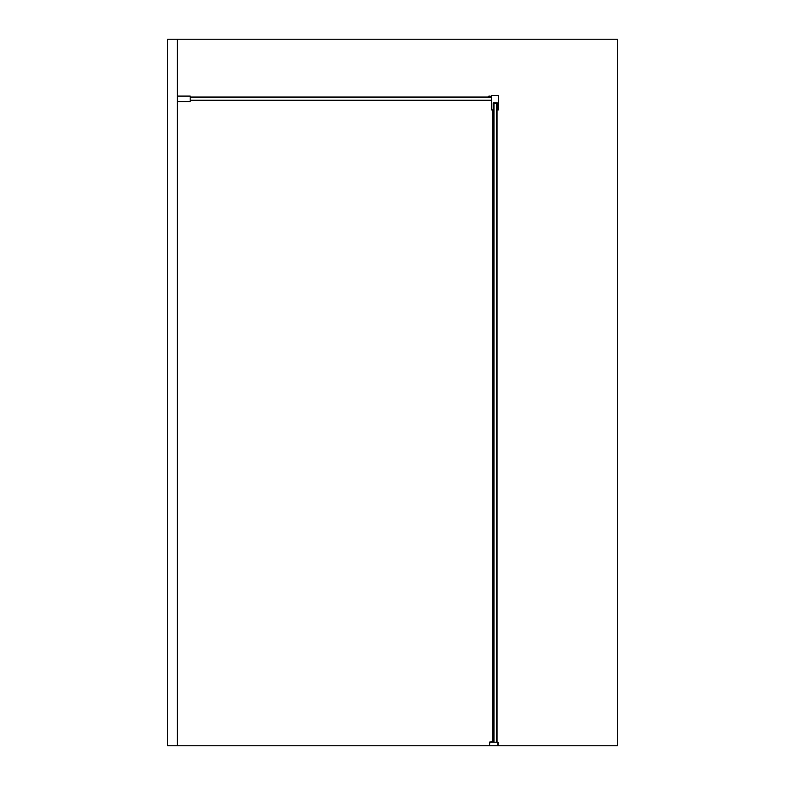 <?xml version="1.0" encoding="UTF-8"?>
<svg xmlns="http://www.w3.org/2000/svg" width="785" height="785" viewBox="0 0 785 785"><rect width="100%" height="100%" fill="white"/><g stroke="black" fill="none" stroke-linecap="round" stroke-linejoin="round"><path stroke-width="1.18" d="M493.981 103.473L493.981 742.217L493.981 103.473L496.552 103.473L496.552 742.217L496.552 103.473L497.19 103.473L493.981 103.473M177.341 101.55L190.186 101.55L177.341 101.55M190.186 96.094L190.186 101.55L190.186 96.094L177.341 96.094L190.186 96.094M190.186 97.055L491.41 97.055L190.186 97.055M190.186 100.264L491.41 100.264L190.186 100.264M497.19 102.835L497.19 109.9L498.475 109.9L498.475 95.446L491.41 95.446L491.41 109.9L493.176 109.9L493.176 742.217L493.176 102.835L497.19 102.835L497.19 109.9L498.475 109.9L498.475 95.446L491.41 95.446L491.41 109.9L493.176 109.9L493.176 102.835L497.19 102.835L493.176 102.835M489.487 96.506L488.201 96.506L488.201 97.055L489.624 96.074L490.772 97.055L490.772 96.506L489.487 96.506M493.019 742.217L489.487 742.217L489.487 745.75L489.801 742.217L492.283 741.992A12.845 7.026 90 0 0 491.41 741.894A12.845 7.026 90 0 1 492.283 741.992L490.537 741.992M497.837 745.75L617.295 745.75L617.295 39.25L617.295 745.75L498.151 745.75L498.151 742.217L498.151 745.75L489.801 745.75L497.837 745.75L497.837 742.217L489.487 742.217L489.487 745.75L489.801 742.217L497.837 742.217L497.837 745.75M493.333 136.09L493.333 322.35A1.609 1.609 0 0 0 493.981 323.194A1.609 1.609 0 0 1 493.333 322.35L493.333 321.35A1.609 1.609 0 0 1 493.981 320.506A1.609 1.609 0 0 0 493.333 321.35L493.333 136.09A1.609 1.609 0 0 0 493.981 136.933A1.609 1.609 0 0 1 493.333 135.089L493.333 136.09L493.333 135.089A1.609 1.609 0 0 1 493.981 134.255A1.609 1.609 0 0 0 493.333 135.089L493.333 103.473L493.333 135.089M493.333 714.134A1.609 1.609 0 0 0 493.981 714.978A1.609 1.609 0 0 1 493.333 713.133L493.333 742.217L493.333 713.133A1.609 1.609 0 0 1 493.981 712.299A1.609 1.609 0 0 0 493.333 713.133L493.333 527.883A1.609 1.609 0 0 1 493.333 526.872L493.333 713.133M493.981 528.717A1.609 1.609 0 0 1 493.333 527.883A1.609 1.609 0 0 0 493.981 528.717M492.695 109.9L492.695 741.962L492.695 109.9M497.033 742.217L497.033 103.473L497.033 742.217M493.333 322.35L493.333 526.872A1.609 1.609 0 0 1 493.981 526.038A1.609 1.609 0 0 0 493.333 526.872L493.333 322.35A1.609 1.609 0 0 1 493.333 321.35M167.705 39.25L167.705 745.75L489.487 745.75L177.341 745.75L177.341 39.25L617.295 39.25L177.341 39.25L177.341 745.75L167.705 745.75L167.705 39.25L177.341 39.25L167.705 39.25M497.19 102.904L493.176 102.904L497.19 102.904M497.19 103.473L497.19 105.632L497.033 103.473M496.611 742.217L496.611 103.473L496.611 742.217M496.866 103.473L496.866 742.217L496.866 103.473M493.333 526.872L493.333 527.883M493.108 109.9L493.108 742.217L493.108 109.9M492.852 741.972L492.852 109.9L492.852 741.972M493.176 103.061L497.19 103.061L493.176 103.061M488.201 96.506L488.839 96.162M490.772 96.506L490.134 96.162M493.019 741.992L489.801 741.992"/></g></svg>

